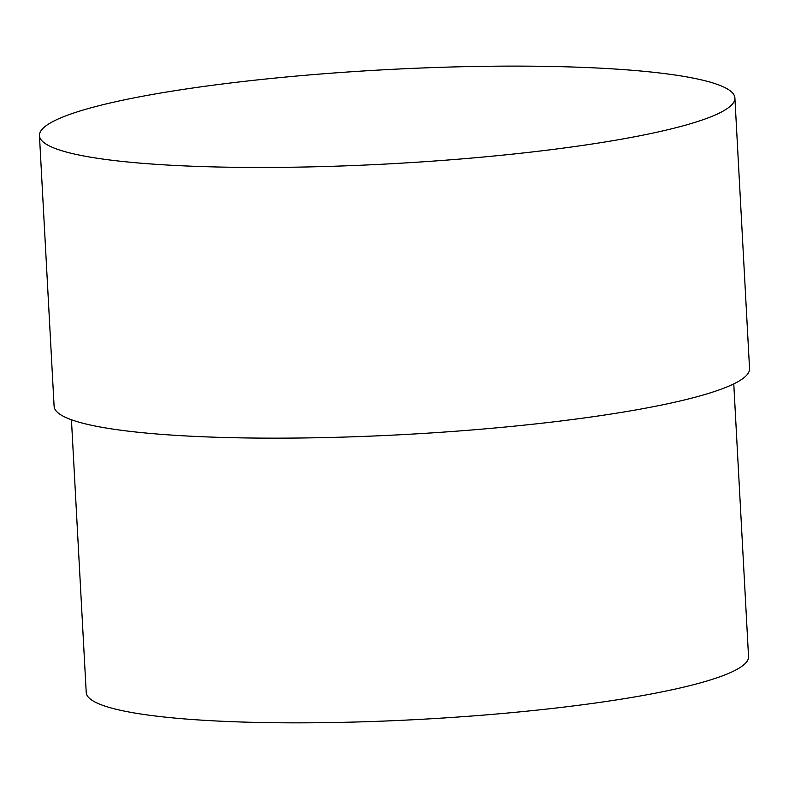 <?xml version="1.0" encoding="UTF-8"?>
<svg xmlns="http://www.w3.org/2000/svg" width="789" height="789" viewBox="0 0 789 789"><rect width="100%" height="100%" fill="white"/><g stroke="black" fill="none" stroke-linecap="round" stroke-linejoin="round"><path stroke-width="1.18" d="M39.45 135.619L54.106 406.315A348.225 47.113 -3.1 0 0 555.634 421.622A348.225 47.113 -3.1 0 0 749.55 368.65L734.894 97.954A348.225 47.113 -3.1 0 0 233.366 82.648A348.225 47.113 -3.1 0 0 39.45 135.619A348.225 47.113 -3.1 0 0 540.978 150.926A348.225 47.113 -3.1 0 0 734.894 97.954M71.444 419.768L86.218 692.525A331.646 44.874 -3.1 0 0 563.859 707.102A331.646 44.874 -3.1 0 0 748.544 656.655L733.77 383.898"/></g></svg>

